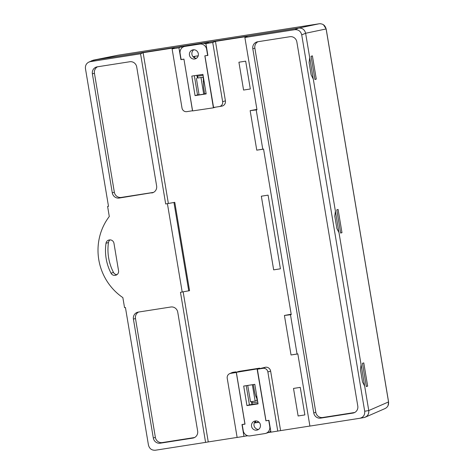 <?xml version="1.0" encoding="UTF-8"?>
<svg xmlns="http://www.w3.org/2000/svg" width="474" height="474" viewBox="0 0 474 474"><rect width="100%" height="100%" fill="white"/><g stroke="black" fill="none" stroke-linecap="round" stroke-linejoin="round"><path stroke-width="0.71" d="M206.172 93.899L202.925 74.371L191.81 76.095L195.063 95.624L206.172 93.899M187.443 45.634L202.179 43.33L199.708 44.088L184.978 46.387L187.443 45.634A6.203 5.961 -107 0 0 186.655 45.818L184.19 46.57A6.203 5.961 73 0 1 184.978 46.387M199.708 44.088A6.203 5.961 73 0 1 206.628 49.278L207.648 55.393L204.851 55.831L213.401 107.823L192.604 110.916L183.93 59.102L181.133 59.54L180.108 53.426A6.203 5.961 73 0 1 184.19 46.57M193.114 49.823A4.651 4.467 -107 0 0 189.606 55.713A4.651 4.467 -107 0 0 195.241 58.859A4.651 4.467 -107 0 0 193.114 49.823M194.34 75.704L197.528 94.871L199.033 94.64M204.644 93.769L206.113 93.538M205.977 44.035A6.203 5.961 -107 0 0 202.179 43.33M193.813 49.77A4.651 4.467 -107 0 0 196.414 58.29M214.669 107.296L213.519 107.645M213.401 107.823L215.599 107.148M197.528 94.871L195.063 95.624M196.408 78.376L199.074 94.889L203.702 94.166L204.661 93.876L203.63 87.494L203.387 78.921L202.937 77.203L198.316 77.926M203.702 94.166L201.041 77.659M316.282 79.105L312.396 55.873L311.068 56.299L314.961 79.531L316.282 79.105L314.926 79.318M341.979 232.669L338.092 209.431L336.765 209.858L340.658 233.089L341.979 232.669L340.622 232.876M326.118 28.926L326.124 28.955C325.152 25.306 322.847 23.576 319.209 23.765L118.02 55.209L91.571 60.755M363.73 417.612L365.3 417.179C367.925 415.817 369.08 413.606 368.76 410.555L364.66 386.061L362.521 381.914L360.465 369.607L361.081 364.666L338.981 232.61L336.842 228.462L334.786 216.156L335.402 211.208L313.284 79.045L311.145 74.898L309.089 62.592L309.706 57.65L305.623 33.263C304.646 29.613 302.341 27.883 298.709 28.073L93.348 60.168L90.333 61.644L140.559 53.793L165.687 203.968L174.776 202.327L189.559 290.675L180.47 292.31L205.586 442.384L155.359 450.235C151.727 450.424 149.423 448.694 148.445 445.045L125.432 307.502L124.543 307.644L122.861 297.607A55.642 53.461 -107 0 1 109.287 216.494L107.61 206.457L108.499 206.32L85.462 68.671C85.142 65.732 86.221 63.557 88.703 62.153L93.348 60.168L298.709 28.073C302.341 27.883 304.646 29.613 305.623 33.263L301.719 34.869L364.702 411.242L368.76 410.555C369.021 414.312 367.403 416.658 363.89 417.582L359.991 418.252M385.078 408.547C387.702 407.184 388.858 404.98 388.538 401.928L368.76 410.555L305.623 33.263L326.124 28.955L388.532 401.899M367.658 386.12L366.337 386.547L362.45 363.315L363.771 362.888L367.658 386.12L366.301 386.334M183.942 59.167L192.497 110.762L186.827 111.645A4.325 4.159 -107 0 1 182.004 108.025L172.103 48.858L174.207 47.833L143.124 52.691L140.559 53.793M237.124 437.413L208.258 441.928L183.154 291.877M168.335 203.334L143.124 52.691M233.042 372.309A4.651 4.467 -107 0 0 231.94 372.635L229.606 373.69A4.325 4.159 73 0 1 230.625 373.382L233.042 372.309L235.839 371.871L235.898 372.214M265.452 367.243L257.37 369.205L265.997 420.77L268.948 420.314L270.932 432.17L280.596 430.623L270.642 371.136A4.651 4.467 -107 0 0 265.452 367.243L263.04 368.316L257.37 369.205M309.895 426.043L280.596 430.623M364.702 411.242C364.968 415.005 363.345 417.351 359.837 418.275L309.907 426.079L297.826 353.882L297.05 354.007L290.479 314.73L291.249 314.606L263.55 149.073L262.774 149.192L256.203 109.915L256.979 109.796L244.874 37.487L247.138 36.433L215.457 41.386L225.411 100.867A4.651 4.467 73 0 1 221.761 106.146M293.507 388.431L298.116 415.976L304.865 414.922L300.255 387.376L293.507 388.431L300.255 387.376M245.668 61.158L238.914 62.218L245.668 61.158L250.325 88.993L243.571 90.054L238.914 62.218M268.088 195.146L261.34 196.2L268.088 195.146L280.412 268.805L273.664 269.86L261.34 196.2M259.071 422.257L255.042 422.885L254.882 421.919M255.907 396.483L256.784 396.347L257.986 403.51M252.174 401.531L251.972 404.446L251.487 401.638M203.168 81.303L204.045 81.167L202.908 74.371M196.876 75.307L197.356 78.151M198.185 55.814L193.73 56.507L193.896 57.478M153.315 438.006A6.203 5.961 -107 0 0 160.23 443.202L192.776 438.112A6.203 5.961 -107 0 0 197.646 431.079L177.75 312.194A6.203 5.961 -107 0 0 170.836 307.004L138.29 312.088A6.203 5.961 -107 0 0 133.419 319.121L153.315 438.006L155.371 437.378A6.203 5.961 -107 0 0 162.292 442.574L194.547 437.532M182.2 292.043L167.417 203.696M90.333 61.644L88.703 62.153M151.751 192.965A6.203 5.961 -107 0 0 156.621 185.927L136.708 66.941A6.203 5.961 -107 0 0 129.793 61.744L97.253 66.834A6.203 5.961 -107 0 0 92.383 73.867L112.291 192.859A6.203 5.961 -107 0 0 119.211 198.049L153.298 192.491M116.604 274.89L115.389 275.305A4.035 3.875 73 0 0 118.553 270.731L113.967 243.31A4.035 3.875 73 0 0 109.47 239.933L109.186 239.98A4.035 3.875 73 0 0 106.01 243.263A47.892 46.014 73 0 0 111.017 273.202L113.487 272.449A4.035 3.875 -107 0 0 117.001 274.642M115.105 275.347A4.035 3.875 73 0 1 111.017 273.202M174.776 202.327L165.687 203.968M208.258 441.928L205.586 442.384M172.103 48.858L178.935 47.791L181.844 46.523L187.052 45.711M202.576 43.282L208.631 42.34L205.906 43.578L212.737 42.512L215.457 41.386M244.874 37.487L294.81 29.684L298.709 28.073L319.209 23.765A1.552 0.427 -98.9 0 1 319.221 23.765L320.3 23.7M246.77 435.387L246.995 435.867L247.754 435.748M268.557 432.495L270.921 432.128M246.995 435.867L237.13 437.455L227.23 378.293A4.325 4.159 73 0 1 229.606 373.69M313.752 412.931A6.203 5.961 -107 0 0 320.667 418.121L352.917 413.085A6.203 5.961 -107 0 0 357.787 406.046L296.848 41.908A6.203 5.961 -107 0 0 289.934 36.717L257.684 41.759A6.203 5.961 -107 0 0 252.814 48.792L313.752 412.931L315.808 412.303A6.203 5.961 -107 0 0 322.723 417.493L354.688 412.499M301.719 34.869C300.747 31.225 298.442 29.495 294.81 29.684M290.479 314.73L284.424 315.465L291.036 354.973L297.05 354.007M291.184 314.203L284.424 315.465M297.832 353.942L291.036 354.973M256.203 109.915L250.154 110.649L256.766 150.163L262.774 149.192M256.908 109.387L250.154 110.649M263.562 149.126L256.766 150.163M97.537 66.787A6.203 5.961 -107 0 0 94.439 73.239L114.347 192.231A6.203 5.961 -107 0 0 121.267 197.421L153.523 192.379M138.574 312.04A6.203 5.961 -107 0 0 135.481 318.492L155.371 437.378M257.969 41.712A6.203 5.961 -107 0 0 254.87 48.164L315.808 412.303M244.999 424.046L241.977 424.526L243.962 436.388M236.603 372.102L234.594 372.416L235.839 371.871M255.539 421.208L255.77 422.589L255.042 422.885M255.77 422.589L258.905 422.097M277.764 431.103L267.863 371.942L270.642 371.136M263.04 368.316A4.325 4.159 73 0 1 267.863 371.942M236.372 372.469L230.625 373.382M244.928 424.064L236.295 372.499M205.906 43.578L207.89 55.44L205.295 55.76M181.696 48.117L181.844 46.523M181.311 59.511L180.92 59.653L178.935 47.791M197.006 75.289L197.486 76.219L203.068 75.348M198.061 77.985L197.486 76.219M194.749 57.952L194.488 56.394M212.737 42.512L222.638 101.673A4.325 4.159 -107 0 1 219.237 106.579L213.573 107.468L204.94 55.896M183.865 59.191L180.92 59.653M113.487 272.449A47.892 46.014 73 0 1 108.475 242.504L106.01 243.263M110.039 239.891A4.035 3.875 -107 0 0 108.475 242.504M108.481 206.202L107.61 206.457M173.964 202.576L188.753 290.918M243.695 386.061L246.942 405.596L258.057 403.872L254.805 384.337L243.695 386.061M259.942 368.452L259.562 368.168L257.092 368.92L236.342 372.321L245.017 424.135L242.214 424.574L243.239 430.682A6.203 5.961 73 0 0 250.154 435.879L264.889 433.574A6.203 5.961 73 0 0 269.759 426.541L268.734 420.426L266.489 420.693M257.092 368.92L265.938 420.865M256.754 430.143A4.651 4.467 -107 0 0 260.262 424.248A4.651 4.467 -107 0 0 254.627 421.108A4.651 4.467 -107 0 0 256.754 430.143M246.219 385.67L249.413 404.843L257.998 403.51M265.677 433.396L268.148 432.638A6.203 5.961 -107 0 0 270.737 430.996M259.562 368.168L238.937 371.391L236.467 372.143M255.919 420.918A4.651 4.467 -107 0 0 258.526 429.438M258.537 368.659L257.264 369.05M242.214 424.574L242.765 424.402M249.413 404.843L246.942 405.596M252.358 384.716L255.154 401.069L257.021 400.37L256.878 398.563C255.818 396.679 254.982 394.048 254.378 390.671L253.335 384.568M255.154 401.069L250.527 401.786L247.724 385.439M94.439 73.239L92.383 73.867M112.291 192.859L114.347 192.231M121.267 197.421L119.211 198.049M135.481 318.492L133.419 319.121M192.776 438.112L194.322 437.638M162.292 442.574L160.23 443.202M254.87 48.164L252.814 48.792M352.917 413.085L354.463 412.611M322.723 417.493L320.667 418.121M257.015 397.727L256.481 397.816M252.162 402.924L257.738 402.053M203.79 79.673L203.269 79.751M222.638 101.673L225.411 100.867M115.389 275.305L116.397 274.997M117.771 55.257L93.105 60.21M388.058 405.602L388.579 401.905L326.165 28.932L323.452 24.743M385.084 408.547L365.306 417.173M219.302 106.567L221.826 106.135"/></g></svg>
